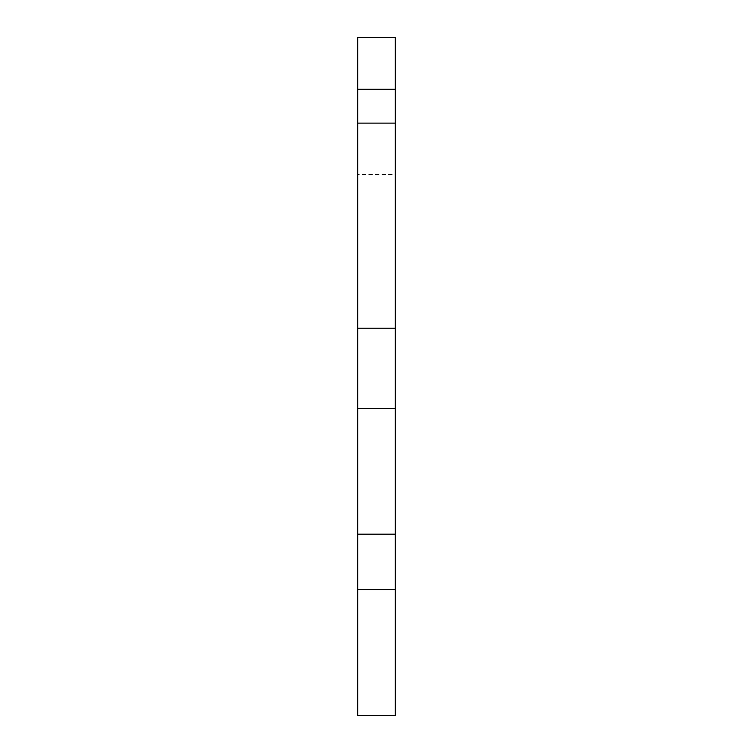 <?xml version="1.0" encoding="UTF-8"?>
<svg xmlns="http://www.w3.org/2000/svg" width="753" height="753" viewBox="0 0 753 753"><rect width="100%" height="100%" fill="white"/><g stroke="black" fill="none" stroke-linecap="round" stroke-linejoin="round"><path stroke-width="0.56" stroke-dasharray="3.77 2.82" d="M395.297 174.385L395.297 534.178L357.703 534.178L357.703 715.35L395.297 715.35L395.297 534.178L357.703 534.178L357.703 37.65L395.297 37.65L395.297 174.385L357.703 174.385M357.703 589.721L395.297 589.721M357.703 408.55L395.297 408.55M395.297 328.214L357.703 328.214M357.703 534.178L395.297 534.178"/><path stroke-width="1.13" d="M357.703 123.106L357.703 715.35L395.297 715.35L395.297 37.65L357.703 37.65L357.703 123.106L395.297 123.106M357.703 408.55L395.297 408.55M357.703 328.214L395.297 328.214M357.703 89.287L395.297 89.287M357.703 589.721L395.297 589.721M357.703 534.178L395.297 534.178"/></g></svg>
